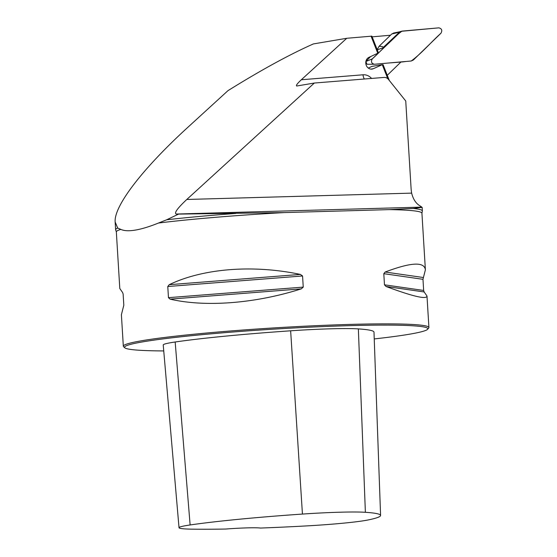 <?xml version="1.0" encoding="UTF-8"?>
<svg xmlns="http://www.w3.org/2000/svg" width="557" height="557" viewBox="0 0 557 557"><rect width="100%" height="100%" fill="white"/><g stroke="black" fill="none" stroke-linecap="round" stroke-linejoin="round"><path stroke-width="0.84" d="M387.79 78.739L382.269 64.682L373.357 68.699A6.12 5.347 80.4 0 1 372.153 69.075A6.12 5.347 80.4 0 1 366.395 65.67L366.116 64.96A6.12 5.347 80.4 0 1 368.908 57.378L377.458 53.388L378.112 52.017L371.874 36.135L346.76 38.28L313.389 43.926C289.529 54.502 261.052 70.078 227.973 90.652L188.308 126.899C142.829 168.332 113.816 206.041 115.153 221.978L115.626 229.728A153.655 9.114 -3.5 0 1 117.694 228.071L115.153 221.978M390.485 35.23L372.153 36.846M400.88 62.078L387.623 74.951A42.095 36.755 80.4 0 0 387.268 75.299M405.879 103.261A42.095 36.755 -99.6 0 1 405.788 101.047L388.542 79.519A6.12 5.347 80.4 0 0 384.031 77.43L314.35 83.035L186.79 199.476L411.651 193.126A42.095 36.755 -99.6 0 1 411.059 188.001L405.879 103.261M346.76 38.28L301.33 79.755L363.018 74.791A12.247 10.694 -99.6 0 1 371.582 78.426M377.73 53.131L371.046 36.135M115.626 229.728A153.655 9.114 -3.5 0 0 115.724 230.02L116.336 231.907A153.084 9.079 -3.5 0 1 120.848 229.407L117.694 228.071M120.848 229.407C124.218 230.925 129.085 231.148 135.448 230.076C141.847 228.99 149.534 226.636 158.508 223.03A153.084 9.079 -3.5 0 1 284.439 212.579L178.588 214.097L166.682 219.785L158.508 223.03M178.588 214.097L176.297 214.041C173.875 213.199 177.37 208.339 186.79 199.476M301.33 79.755C297.166 83.675 295.649 85.757 296.784 86.001L314.35 83.035M166.682 219.785A153.655 9.114 -3.5 0 1 235.806 213.456M422.15 207.399L422.366 210.971A153.655 9.114 -3.5 0 0 413.19 208.45L422.15 207.399L420.465 206.139C416.149 203.792 413.21 199.455 411.651 193.126M422.366 210.971A153.655 9.114 -3.5 0 1 422.303 211.27L421.928 213.22L425.388 269.818L422.972 279.315L423.654 290.455L424.149 291.959L426.989 296.018C426.662 299.673 413.009 296.498 386.022 286.479L384.476 284.822L383.794 273.675L385.138 272.032C410.913 262.291 424.33 261.553 425.388 269.818M413.19 208.45L389.266 209.62A153.084 9.079 -3.5 0 1 421.928 213.22M284.439 212.579L389.266 209.62M374.234 338.935A151.936 9.009 176.5 0 0 427.609 329.298L428.681 328.087A153.084 9.079 176.5 0 0 428.918 327.537A153.084 9.079 176.5 0 0 313.842 325.768A153.084 9.079 176.5 0 0 142.216 340.661A153.084 9.079 176.5 0 0 123.327 346.224A153.084 9.079 176.5 0 0 123.626 346.746L124.845 347.819A151.936 9.009 176.5 0 0 163.744 350.931M116.336 231.907L119.797 288.512L122.637 292.571L123.132 294.075L123.814 305.215L121.398 314.712L123.327 346.224M170.094 299.137L168.458 297.661L167.775 286.514L169.217 284.69C203.089 268.356 253.094 264.443 300.39 274.42L302.562 275.973L303.245 287.113L301.274 288.867C255.482 303.488 205.477 307.401 170.094 299.137L301.274 288.867M225.794 529.039A164.064 9.727 -3.5 0 1 191.58 529.15A60.734 3.6 -3.5 0 1 179.027 527.737A60.734 3.6 -3.5 0 1 190.125 524.959A164.064 9.727 -3.5 0 1 302.437 514.069A60.734 3.6 -3.5 0 1 365.378 512.294A164.064 9.727 -3.5 0 1 380.584 515.448A164.064 9.727 -3.5 0 1 368.268 519.932A60.734 3.6 -3.5 0 1 306.789 525.899A164.064 9.727 -3.5 0 1 260.467 528.057A27.941 1.657 176.5 0 0 225.794 529.039M380.584 515.448L373.991 332.132A168.68 10.005 176.5 0 0 358.36 328.895A65.35 3.878 176.5 0 0 290.643 330.802A168.68 10.005 176.5 0 0 175.17 341.998A65.35 3.878 176.5 0 0 163.229 344.985L179.027 527.737M427.609 329.298A151.936 9.009 176.5 0 0 317.984 326.799A151.936 9.009 176.5 0 0 143.288 341.775A151.936 9.009 176.5 0 0 124.845 347.819M368.316 68.086L371.916 66.408L381.907 64.716M382.269 64.682L383.098 64.682L389.294 80.459M377.186 49.643L379.073 46.308L391.78 33.977L393.841 33.016M388.194 63.038L403.038 61.876M399.912 31.763L382.784 47.888L377.263 49.845M379.073 46.308C382.589 46.322 383.829 46.844 382.784 47.888M374.388 64.257L411.212 61.005L413.391 59.989L440.97 33.211C442.481 30.391 441.778 28.609 438.86 27.85L401.131 31.31L372.278 58.896C370.767 61.716 371.47 63.505 374.388 64.257L366.959 64.257L365.879 61.507L372.278 58.896M370.551 56.612L365.9 61.479M411.212 61.005L374.388 64.257C371.47 63.505 370.767 61.716 372.278 58.896C382.311 49.865 391.383 38.906 402.036 31.101L438.86 27.85C441.778 28.609 442.481 30.391 440.97 33.211C430.93 42.241 421.865 53.2 411.212 61.005M358.36 328.895L365.378 512.294M175.17 341.998L190.125 524.959M290.643 330.802L302.437 514.069M386.022 286.479L424.149 291.959M384.476 284.822L423.654 290.455M383.794 273.675L422.972 279.315M385.138 272.032L423.264 277.511M169.217 284.69L300.39 274.42M167.775 286.514L302.562 275.973M168.458 297.661L303.245 287.113M364.355 79.01A6.12 2.98 85.4 0 1 363.018 74.791M421.217 207.127L176.297 214.041M373.357 68.699L370.892 69.117M391.78 33.977L399.856 32.118M402.76 61.911L406.332 61.437M426.989 296.018L428.918 327.537M393.465 33.072L400.288 31.665M399.78 31.812L401.124 31.31M406.401 61.43L402.899 61.897"/></g></svg>
